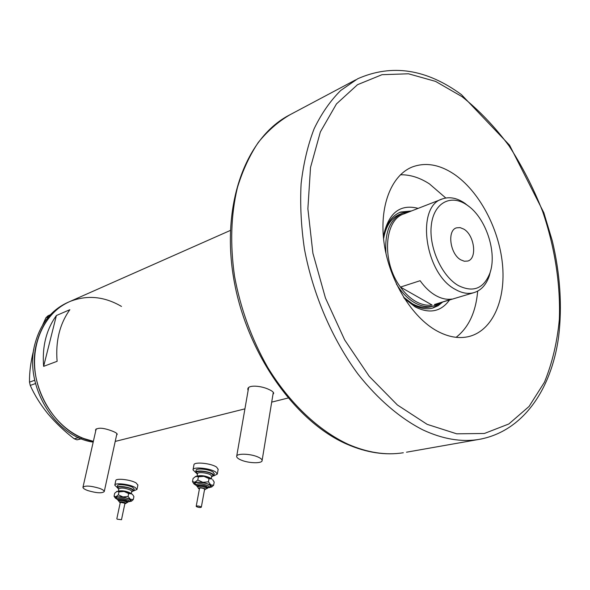 <?xml version="1.0" encoding="UTF-8"?>
<svg xmlns="http://www.w3.org/2000/svg" width="590" height="590" viewBox="0 0 590 590"><rect width="100%" height="100%" fill="white"/><g stroke="black" fill="none" stroke-linecap="round" stroke-linejoin="round"><path stroke-width="0.89" d="M87.888 490.6C96.657 493.137 102.114 493.461 104.253 491.559C104.231 490.578 102.616 489.494 99.408 488.306C90.587 485.74 85.1 485.4 82.954 487.303C82.984 488.306 84.628 489.405 87.888 490.6M241.258 460.119C248.877 463.386 262.469 463.659 262.108 460.495C262.056 459.315 260.559 458.113 257.631 456.867C249.998 453.54 236.258 453.29 236.664 456.431C236.723 457.641 238.257 458.865 241.258 460.119M116.614 435.022L117.226 434.306C117.174 433.421 115.522 432.345 112.262 431.076C103.427 427.735 97.837 427.33 95.506 429.874L95.72 430.943M272.971 394.408L273.686 393.287C273.613 392.173 272.101 390.941 269.136 389.584C261.459 385.72 247.667 384.51 247.807 389.238L248.095 390.617M248.213 388.102L248.442 388.611M118.052 440.715L115.22 441.386L118.052 440.715M93.368 441.327L83.928 438.569C58.521 428.982 37.782 400.308 34.906 369.768C31.949 339.213 46.979 311.181 69.863 301.519C53.491 308.85 42.502 322.457 36.904 342.333C25.112 383.117 55.327 435.132 93.368 441.327M57.112 361.316C55.46 341.182 59.708 323.976 69.849 309.706L56.397 315.525C46.3 329.611 42.045 346.551 43.623 366.353L57.112 361.316M43.623 366.353L56.397 315.525M68.691 302.036L68.13 302.286C51.765 309.617 40.784 323.195 35.194 343.033C23.157 384.415 54.582 437.05 93.191 442.109M244.931 408.855L116.208 441.18M81.25 438.702L76.98 439.838L74.222 438.79C64.568 431.393 55.777 423.045 47.864 413.73C40.371 404.423 34.508 394.983 30.252 385.41L29.5 382.15C29.345 372.769 30.628 362.496 33.357 351.338L33.822 349.575M81.531 438.812L76.98 439.838M35.481 383.559L30.252 385.41M74.222 438.79L78.654 437.603M29.5 382.15L34.707 380.277M48.815 316.491L45.932 317.745L47.967 315.812L50.393 314.75M42.664 324.972L45.932 317.745M121.481 306.431C104.341 296.387 87.143 294.749 69.863 301.519L230.358 230.432M449.543 299.963C440.981 311.763 429.535 314.079 415.19 306.918L404.423 298.547M383.412 237.283L383.773 234.731C388.862 212.606 400.322 203.823 418.163 208.366M411.503 210.955L400.706 212.024C391.76 215.623 386.074 223.935 383.662 236.959L383.493 238.094M403.988 297.862L413.221 304.846C420.124 308.622 426.666 309.684 432.831 308.024L438.104 305.731L442.707 302.021M400.182 214.111C391.332 217.673 385.794 225.941 383.574 238.921M403.545 297.161L412.181 303.636C418.863 307.294 425.191 308.312 431.172 306.697L433.805 305.908C427.831 307.523 421.503 306.498 414.814 302.825C407.838 298.835 401.702 292.574 396.414 284.048M410.308 211.419L399.784 212.393M456.107 337.325C468.667 327.538 475.857 312.139 477.679 291.113M445.804 198.019L429.424 183.881C419.741 177.612 410.065 174.581 400.418 174.78M432.588 308.091L441.482 302.39M458.187 285.479C473.106 292.869 483.675 288.746 489.906 273.111C497.444 252.431 485.725 217.4 467.169 205.165L466.292 204.575C450.45 193.985 433.746 203.026 431.327 225.107C428.665 247.033 441.593 275.928 458.187 285.479M490.784 270.102L489.257 275.995C486.16 284.911 481.02 290.464 473.844 292.669C468.018 294.24 461.815 293.134 455.237 289.358C424.594 273.546 415.559 205.925 442.463 198.904C449.255 196.573 456.431 197.834 463.998 202.687L469.035 206.544M463.836 229.134L460.089 227.607L456.549 227.836C446.918 230.211 449.971 253.988 460.761 259.836L464.323 261.237L467.671 261.068C477.458 258.804 474.552 235.218 463.836 229.134M441.851 199.147L404.054 213.853C384.031 219.709 381.442 261.849 400.463 287.087L420.11 280.707C424.763 287.234 429.911 292.139 435.553 295.413C441.202 298.606 446.623 299.831 451.822 299.078L435.088 304.307M415.817 301.49C421.444 304.61 426.858 305.782 432.064 305.015L400.463 287.087C405.079 293.488 410.198 298.289 415.817 301.49M440.317 302.736L433.805 305.908M385.993 253.663C384.459 232.416 390.042 218.897 402.756 213.108L409.172 211.862M453.799 173.969C439.262 164.404 425.383 162.088 412.159 167.029C391.118 175.407 378.817 206.965 384.208 243.906C389.511 280.825 412.056 317.413 437.087 331.027C448.334 337.082 458.932 338.911 468.888 336.536C492.798 330.577 506.102 299.396 502.422 263.715C498.779 228.006 478.91 190.85 453.799 173.969M117.211 519.193L121.496 519.702L117.211 519.193M124.962 503.241L120.316 502.311L116.827 518.78M127.197 501.802L126.526 501.021C122.904 499.619 120.345 499.317 118.848 500.128L118.664 500.984M131.71 491.736L133.841 490.74L132.507 489.287C128.546 486.779 116.96 485.467 117.189 487.539L118.774 489.14M134.188 489.066L132.883 487.473C128.93 484.965 117.351 483.66 117.572 485.732L117.218 487.414M133.827 490.821L136.991 489.457L135.228 487.517C129.962 484.161 114.497 482.414 114.799 485.187L117.196 487.488M137.883 485.135L136.165 482.996C130.921 479.611 115.47 477.885 115.765 480.688L114.836 485.017M129.04 501.699L131.474 501.168L130.419 499.28L122.919 496.935L115.92 496.78L114.054 496.19L114.674 493.277L117.085 491.323L118.966 491.89L124.077 491.463L128.657 493.565L131.563 493.823L124.077 491.463L116.562 491.566M132.669 494.686L131.563 493.823L132.787 494.848M133.052 495.231L133.915 496.596L133.31 499.516L130.419 499.28L128.037 496.5L122.919 496.935L118.347 494.826L115.92 496.78L115.271 498.056L117.189 499.332M131.673 501.035L133.31 499.516M114.054 496.19L115.161 497.894M118.347 494.826L118.966 491.89M128.037 496.5L128.657 493.565M196.544 506.692C198.756 507.57 200.357 507.739 201.323 507.194L200.983 506.81C198.764 505.932 197.171 505.763 196.197 506.309L196.544 506.692M204.612 489.243L204.28 488.815C202.082 487.915 200.497 487.753 199.523 488.336L196.212 506.257M206.994 487.672L206.419 486.861C202.466 485.231 199.612 484.943 197.856 485.998L197.687 486.898L197.23 486.617M211.589 476.816L213.912 475.525L212.761 474.05C208.764 471.108 195.334 469.802 195.681 472.376L197.429 474.22M214.236 473.755L213.115 472.081C209.126 469.124 195.703 467.826 196.05 470.414L195.718 472.192M213.816 475.85L217.304 474.065L215.785 472.103C210.482 468.158 192.547 466.425 193.011 469.876L195.688 472.531M218.138 469.426L216.67 467.184C211.39 463.202 193.476 461.491 193.933 464.986L193.063 469.625M208.897 487.694L211.581 486.993L210.785 484.936L202.857 482.31L194.877 482.2L192.495 481.624L193.085 478.453L195.983 476.263L198.388 476.823L203.956 476.351L209.022 478.645L211.862 478.984L203.956 476.351L195.187 476.632M212.68 479.677L214.192 482.074L213.617 485.253L210.785 484.936L208.44 481.838L202.857 482.31L197.798 480.017L194.877 482.2L193.97 483.948L196.072 485.341M211.913 486.779L213.617 485.253M192.495 481.624L193.8 483.719M197.798 480.017L198.388 476.823M208.44 481.838L209.022 478.645M481.942 438.872L478.438 439.498C461.004 442.227 442.471 439.019 422.838 429.867C400.204 418.31 377.917 399.334 358.019 374.126C332.185 339.169 312.899 294.322 304.433 248.98C301.114 226.398 300.008 204.627 301.114 183.66C303.467 163.489 307.81 145.169 314.153 128.686C321.513 113.494 330.363 100.757 340.71 90.484L357.717 78.75C391.908 63.691 426.474 68.986 461.439 94.636L509.561 145.192L543.832 212.71L552.299 240.868C560.227 274.239 562.314 306.394 558.56 337.325C551.222 389.916 522.674 431.961 478.438 439.498L406.503 452.198M427.16 424.35L456.719 433.82L484.39 433.473L508.831 423.981L529.068 406.458L544.43 382.239C552.188 363.3 557.152 342.414 559.335 319.566C560.655 284.476 554.836 247.306 542.66 211.508C533.456 188.04 522.216 166.107 508.927 145.715C494.634 126.548 479.006 110.19 462.022 96.649L435.575 81.398L408.494 73.787L382.003 74.694L357.503 84.702L336.47 103.921L320.37 131.902L310.517 167.479L307.877 208.764L312.906 253.243L325.437 297.98L344.678 339.943L369.237 376.346L397.38 404.969L427.16 424.35M355.645 79.857L290.177 114.644C278.392 121.503 267.757 130.774 258.272 142.456C249.614 155.45 242.674 170.458 237.453 187.48C230.933 214.635 229.975 244.275 234.569 276.415C240.587 308.666 251.598 338.94 267.602 367.238C289.668 403.368 318.57 430.508 348.196 444.314C367.496 452.692 385.875 455.51 403.324 452.759C385.322 455.569 366.538 452.722 346.972 444.218M120.198 502.879L118.649 501.043C120.153 500.231 122.713 500.526 126.334 501.935L127.005 502.71M124.851 503.757L125.869 503.462L125.368 502.827C121.245 501.493 119.431 501.448 119.932 502.695L120.205 502.835M117.203 498.734C113.022 496.124 124.903 496.618 129.247 499.258C130.737 500.165 130.737 500.799 129.254 501.146M118.686 500.866L117.181 498.86C119.35 497.68 123.052 498.115 128.281 500.15L129.24 501.271M127.057 502.466C128.399 502.245 128.48 501.766 127.307 501.043C123.944 499.022 115.013 498.786 118.701 500.799M118.856 488.734C114.585 485.924 127.167 486.425 131.725 489.272C133.281 490.238 133.303 490.932 131.799 491.33M131.784 491.396L130.759 490.165C125.161 487.937 121.186 487.48 118.848 488.8L118.361 491.087M118.649 491.064C121.953 490.378 125.795 490.983 130.191 492.879L131.046 493.55M198.579 488.601L197.672 486.986C199.427 485.939 202.281 486.226 206.242 487.849L206.817 488.66M204.494 489.892L205.173 488.83C200.829 487.333 198.764 487.303 198.978 488.726L199.405 488.955M196.013 484.597C191.278 481.521 205.047 481.831 209.45 484.914C210.814 485.872 210.733 486.573 209.214 487.016M197.185 486.588L196.005 484.648C198.542 483.122 202.672 483.535 208.381 485.895L209.207 487.067M206.854 488.468C208.241 488.173 208.395 487.642 207.311 486.875C203.985 484.567 193.749 484.412 197.584 486.713L197.709 486.794M197.517 473.733C192.672 470.422 207.252 470.709 211.869 474.043C213.292 475.068 213.226 475.828 211.677 476.329M211.685 476.314L210.807 475.016C207.687 472.73 197.252 471.72 197.525 473.718L197.09 476.027M197.643 475.968C201.669 475.208 205.873 475.879 210.269 477.981L210.77 478.372M104.253 491.559L116.923 433.606M262.108 460.495L273.31 392.328M288.001 398.036L271.702 402.129M236.715 456.122L248.611 387.637M82.984 487.163L96.192 428.842M404.076 297.95L405.477 299.595M383.662 236.959L383.773 234.731M400.057 212.282L400.706 212.024M467.169 205.165L464.935 203.314M489.906 273.111L489.257 275.995M473.844 292.669L434.395 304.514M402.122 213.351L399.548 214.354M411.075 167.494L412.159 167.029M346.832 444.159C294.108 421.179 245.521 351.367 233.434 276.983C221.25 202.643 246.554 136.615 290.177 114.644M127.211 501.736L127.02 502.65L124.837 503.808M129.24 501.035L127.042 502.533M121.496 519.702L124.969 503.204M131.304 493.683L131.799 491.19M133.841 490.74L134.218 488.94M136.991 489.457L137.92 484.958M209.221 486.846L204.479 489.951M199.398 489.022L198.624 488.631M201.323 507.194L204.612 489.213M206.832 488.572L207.016 487.583M211.264 478.623L211.707 476.123M213.912 475.525L214.266 473.556M217.304 474.065L218.189 469.168"/></g></svg>
